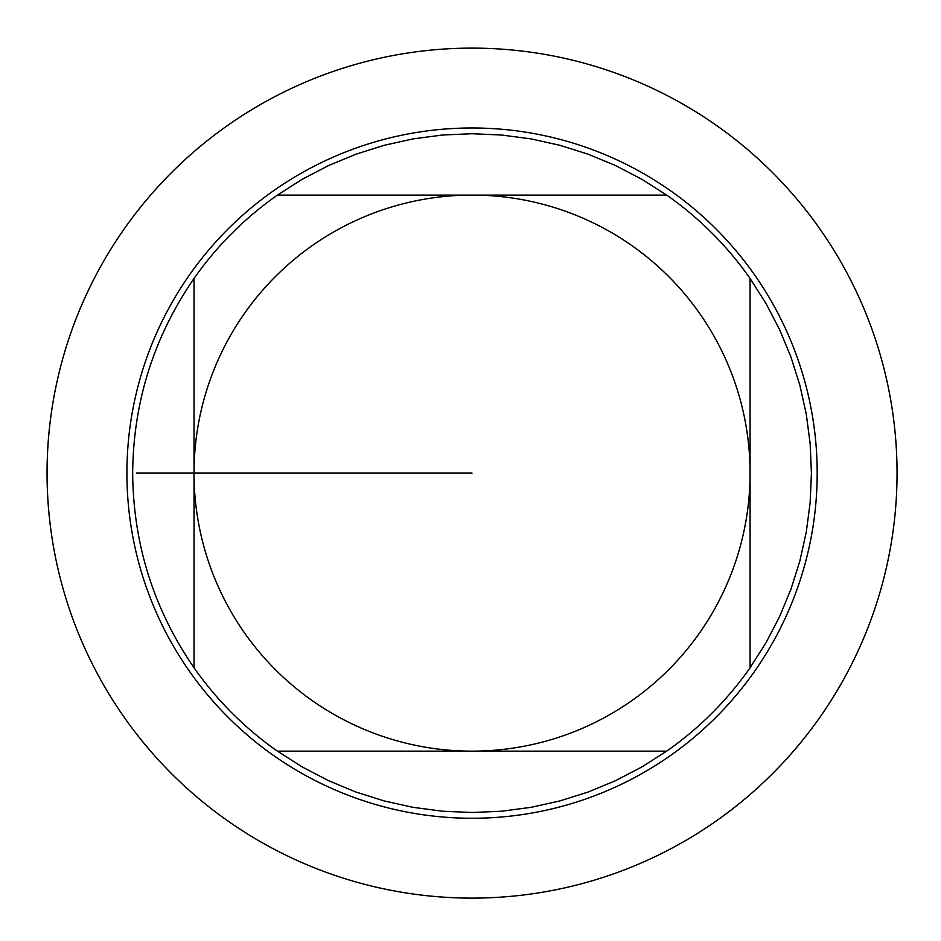 <?xml version="1.0" encoding="UTF-8"?>
<svg xmlns="http://www.w3.org/2000/svg" width="941" height="941" viewBox="0 0 941 941"><rect width="100%" height="100%" fill="white"/><g stroke="black" fill="none" stroke-linecap="round" stroke-linejoin="round"><path stroke-width="1.41" d="M194.022 667.757L194.022 278.477A339.383 339.383 0 0 1 277.419 195.093L666.687 195.093A339.383 339.383 0 0 1 750.083 278.477L750.083 667.757A339.383 339.383 0 0 1 666.687 751.141L277.419 751.141A339.383 339.383 0 0 1 194.022 667.757C153.712 609.133 133.257 544.251 132.669 473.111C133.257 401.972 153.712 337.101 194.022 278.477M472.053 751.141A278.03 278.03 0 0 1 194.022 473.111A278.03 278.03 0 0 1 472.053 195.093A278.03 278.03 0 0 1 750.083 473.111A278.03 278.03 0 0 1 472.053 751.141M666.687 195.093L641.715 179.19L615.461 165.522L588.113 154.195L559.871 145.29L530.971 138.88L501.624 135.022L472.053 133.728L442.47 135.022L413.123 138.88L384.222 145.29L355.992 154.195L328.644 165.522L302.379 179.19L277.419 195.093M750.083 667.757L765.986 642.785L779.642 616.52L790.969 589.172L799.874 560.942L806.284 532.041L810.142 502.694L811.436 473.111L810.142 443.54L806.284 414.193L799.874 385.292L790.969 357.062L779.642 329.703L765.986 303.449L750.083 278.477M277.419 751.141L302.379 767.044L328.644 780.712L355.992 792.04L384.222 800.944L413.123 807.343L442.47 811.213L472.053 812.506L501.624 811.213L530.971 807.343L559.871 800.944L588.113 792.04L615.461 780.712L641.715 767.044L666.687 751.141M472.053 48.12A425.003 425.003 0 0 1 897.044 473.111A425.003 425.003 0 0 1 472.053 898.114A425.003 425.003 0 0 1 47.05 473.111A425.003 425.003 0 0 1 472.053 48.12A425.003 425.003 0 0 1 840.113 685.613A425.003 425.003 0 0 1 103.992 685.613A425.003 425.003 0 0 1 472.053 48.12M126.906 473.111A345.135 345.135 0 0 1 472.053 127.976A345.135 345.135 0 0 1 817.188 473.111A345.135 345.135 0 0 1 472.053 818.258A345.135 345.135 0 0 1 126.906 473.111A345.135 345.135 0 0 1 472.053 127.976A345.135 345.135 0 0 1 817.188 473.111A345.135 345.135 0 0 1 472.053 818.258A345.135 345.135 0 0 1 126.906 473.111M136.504 473.111L472.053 473.111"/></g></svg>
